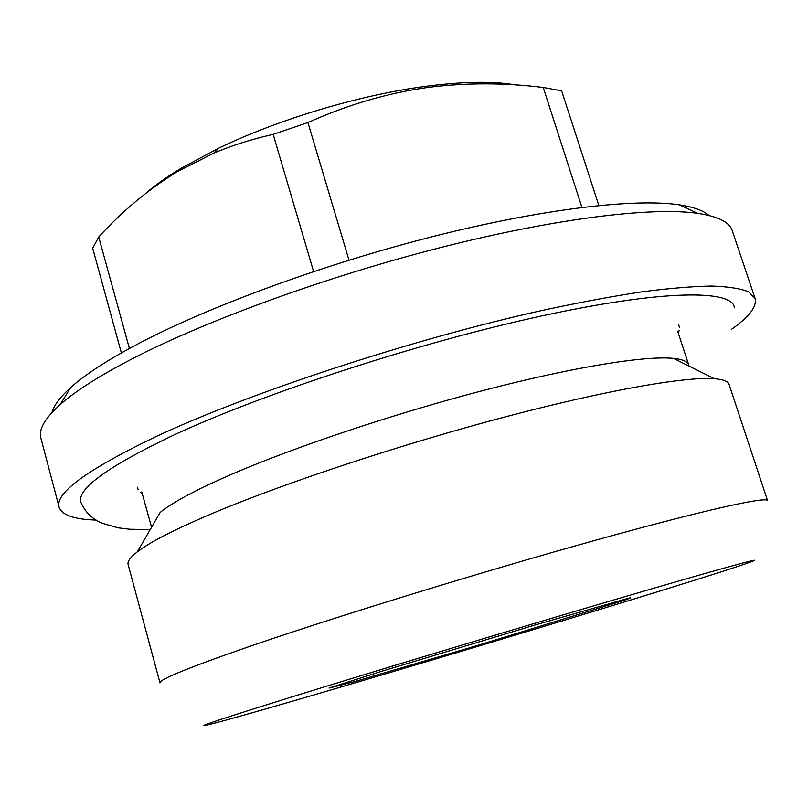 <?xml version="1.0" encoding="UTF-8"?>
<svg xmlns="http://www.w3.org/2000/svg" width="808" height="808" viewBox="0 0 808 808"><rect width="100%" height="100%" fill="white"/><g stroke="black" fill="none" stroke-linecap="round" stroke-linejoin="round"><path stroke-width="1.21" d="M121.372 352.934L92.688 248.288L98.717 236.976L129.391 348.49M731.28 329.512C749.157 316.898 757.096 306.545 755.076 298.475L748.693 291.89C740.694 288.567 728.372 286.618 711.747 286.052C692.607 286.365 669.276 288.305 641.754 291.86C611.989 296.385 578.972 302.546 542.703 310.322C412.06 339.188 247.793 393.344 154.49 437.3C86.436 470.094 54.651 493.415 59.146 507.262C61.903 515.12 74.215 519.393 96.091 520.079M755.076 298.475L732.25 230.654C729.624 222.19 718.12 216.423 697.718 213.342C652.642 206.818 557.086 218.089 442.744 247.016C328.492 275.942 207.525 319.968 132.815 358.5C99.677 375.659 75.467 391.032 60.166 404.616C44.824 418.413 38.39 429.573 40.855 438.077L59.146 507.262M313.595 271.549L273.154 134.36C251.854 139.158 232.048 145.42 213.726 153.156L177.386 171.589C148.45 189.355 122.23 211.151 98.717 236.976M516.019 84.971C492.84 80.982 462.206 81.507 424.089 86.547C358.843 95.263 278.073 119.493 218.796 148.137L181.638 167.963C167.054 176.73 154.974 185.284 145.4 193.617M598.839 205.525L561.641 90.85L543.229 87.466C504.424 82.668 466.105 82.638 428.26 87.385C387.759 92.981 347.642 104.707 307.919 122.563L273.154 134.36M382.315 671.084L329.007 688.083L354.692 681.588L479.689 644.794L621.817 601.081C629.513 598.506 632.008 597.476 629.311 597.991L534.856 625.059L382.315 671.084M678.215 332.896L679.175 330.472M679.447 327.24L678.649 324.856M137.471 487.224L138.118 489.668M140.117 492.193L142.258 493.688M150.217 529.583L129.775 529.24L118.059 527.816L102.202 523.251C92.486 519.09 85.608 512.555 81.547 503.667C74.427 490.799 104.737 468.135 172.468 435.674C262.004 393.819 418.413 342.703 540.865 316.12C663.651 289.395 733.23 289.607 734.391 307.808M254.459 644.744C190.143 666.933 158.661 679.659 159.994 682.922L128.129 564.6C127.24 561.54 130.31 557.288 137.33 551.834C150.379 541.724 177.023 528.24 217.241 511.393C289.092 481.497 403.485 443.744 505.394 416.837C607.424 389.921 685.588 376.498 714.343 378.72C723.2 379.417 728.099 381.275 729.048 384.315L767.57 500.637C767.045 496.203 703.99 510.03 593.032 540.926C482.366 571.731 339.976 615.464 254.459 644.744M688.931 366.054L688.699 364.883C687.659 361.519 682.609 359.358 673.569 358.399C646.047 355.51 575.67 366.549 485.861 389.81C396.122 413.07 296.152 446.46 232.239 474.044C196.445 489.598 172.417 502.394 160.166 512.423L137.33 551.834M141.774 491.91L151.571 527.27M293.425 696.435C226.21 717.342 196.667 727.048 204.788 725.544C241.43 718.171 718.989 574.892 753.642 560.883C762.994 557.005 712.818 570.832 612.161 600.405C511.838 629.886 375.801 670.882 293.425 696.435M709 215.463C703.455 210.555 693.597 207.02 679.427 204.858C635.442 198.223 543.946 208.616 435.29 235.946C326.715 263.297 211.999 305.262 140.562 342.531C108.888 359.146 85.618 374.124 70.761 387.466C60.125 397.071 53.843 405.444 51.914 412.595M581.932 207.424L543.229 87.466M307.919 122.563L349.006 260.176M218.796 148.137L213.726 153.156M424.089 86.547L428.27 87.385M673.569 358.399L714.343 378.72M688.699 364.883L677.639 331.149M70.761 387.466L60.166 404.616M679.427 204.858L697.718 213.342"/></g></svg>
